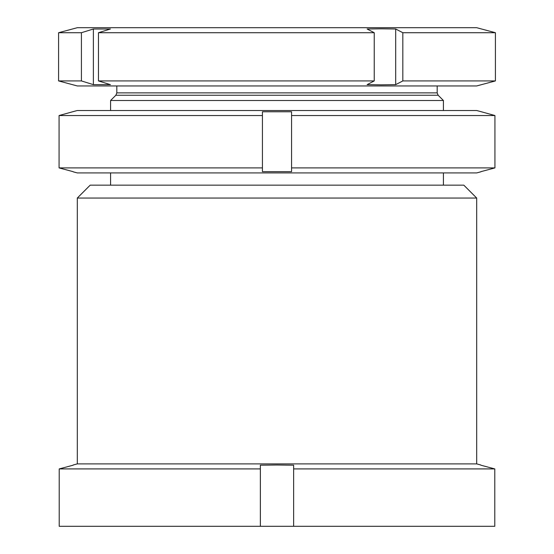 <?xml version="1.0" encoding="UTF-8"?>
<svg xmlns="http://www.w3.org/2000/svg" width="554" height="554" viewBox="0 0 554 554"><rect width="100%" height="100%" fill="white"/><g stroke="black" fill="none" stroke-linecap="round" stroke-linejoin="round"><path stroke-width="0.83" d="M77.304 198.048L90.198 185.154L463.802 185.154L476.696 198.048L77.304 198.048L77.304 463.892L476.696 463.892L476.696 198.048M260.359 468.913L260.359 465.194L277 465.007L293.641 465.194L293.641 468.913L494.784 468.913L494.784 526.3L59.216 526.3L59.216 468.913L260.359 468.913L260.359 526.3M480.858 465.194L494.784 468.913L480.858 465.194M73.142 465.194L59.216 468.913L73.142 465.194M293.641 468.913L293.641 526.3M110.585 110.516L110.585 100.503L443.415 100.503L438.145 95.24L437.175 92.885L437.175 85.946M495.414 80.926L476.696 85.946L77.304 85.946L58.585 80.926L58.585 32.714L77.304 27.7L476.696 27.7L495.414 32.714L402.82 32.714L402.82 80.926L495.414 80.926L495.414 32.714M98.467 32.714L98.467 80.926L110.426 84.651L93.384 84.651L93.384 28.995L110.426 28.995L98.467 32.714L374.234 32.714L367.101 28.995L381.394 28.815L395.688 28.995L402.82 32.714M402.82 80.926L395.688 84.651L381.394 84.831L367.101 84.651L374.234 80.926L98.467 80.926M58.585 80.926L81.417 80.926L93.384 84.651M58.585 32.714L81.417 32.714L81.417 80.926M93.384 28.995L81.417 32.714M374.234 32.714L374.234 80.926M395.688 84.651L395.688 28.995M480.858 171.809L476.696 172.924L77.304 172.924L73.142 171.809M73.142 171.671L59.07 167.904L262.437 167.904L262.437 171.671L291.563 171.671L291.563 167.904L494.93 167.904L480.858 171.671L494.93 167.904L494.93 115.537L480.858 111.631L494.93 115.537L291.563 115.537L291.563 111.77L262.437 111.77L262.437 115.537L59.07 115.537L73.142 111.631L59.07 115.537L59.07 167.904L73.142 171.671M73.142 111.631L77.304 110.516L476.696 110.516L480.858 111.631M291.563 115.537L291.563 167.904M262.437 115.537L262.437 167.904M438.145 95.24L115.855 95.24L116.825 92.885L437.175 92.885M476.696 463.892L480.858 465.007M77.304 463.892L73.142 465.007M443.415 185.154L443.415 172.924M443.415 110.516L443.415 100.503M110.585 185.154L110.585 172.924M115.855 95.24L110.585 100.503M116.825 92.885L116.825 85.946"/></g></svg>
